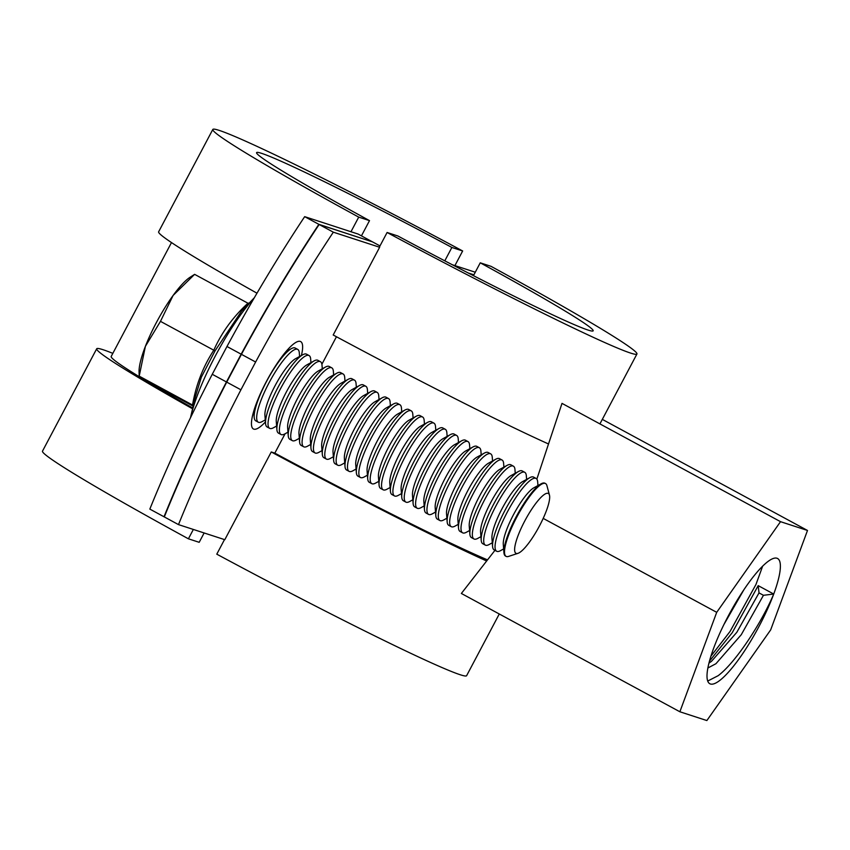 <?xml version="1.0" encoding="UTF-8"?>
<svg xmlns="http://www.w3.org/2000/svg" width="850" height="850" viewBox="0 0 850 850"><rect width="100%" height="100%" fill="white"/><g stroke="black" fill="none" stroke-linecap="round" stroke-linejoin="round"><path stroke-width="1.27" d="M265.423 421.951A49.672 11.167 -61.6 0 1 253.81 429.144A49.672 11.167 -61.6 0 1 253.385 428.963A49.672 11.167 -61.6 0 1 266.73 380.864A49.672 11.167 -61.6 0 1 300.263 341.413A49.672 11.167 -61.6 0 1 300.688 341.594A49.672 11.167 -61.6 0 1 301.399 355.502M285.079 433.766L274.826 453.124L271.256 451.966L224.804 539.697L178.489 524.609A404.207 90.854 -61.6 0 1 240.922 389.799L226.727 382.118A404.207 90.854 -61.6 0 0 164.305 516.928L178.489 524.609M336.451 336.738L321.895 364.236M240.922 389.799L255.627 362.015A404.207 90.854 -61.6 0 1 333.328 232.178L379.642 247.265L333.189 334.996A239.944 9.626 27.9 0 0 548.526 443.976M255.627 362.015L241.442 354.333A404.207 90.854 -61.6 0 1 319.143 224.496L372.481 241.867A206.975 8.309 27.9 0 0 379.982 245.916M379.642 247.265A239.944 9.626 -152.1 0 1 379.355 247.106L387.101 232.486A239.944 9.626 27.9 0 0 636.937 354.004A239.944 9.626 27.9 0 0 491.034 266.337L480.25 262.82A190.421 7.639 -152.1 0 1 593.162 330.831A190.421 7.639 -152.1 0 1 397.885 235.992L387.101 232.486M319.143 224.496L333.328 232.178M473.864 274.879L468.562 273.158M274.826 453.124A223.539 8.967 27.9 0 0 487.528 559.874M241.442 354.333L226.727 382.118M480.25 262.82L473.45 275.666M271.256 451.966A239.944 9.626 27.9 0 0 486.657 560.989M224.496 539.591L216.782 554.168A239.944 9.626 27.9 0 0 466.618 675.686L499.279 613.987M164.326 516.874L164.018 516.779A404.207 90.854 -61.6 0 1 226.451 381.969L241.156 354.184L226.971 346.502A404.207 90.854 -61.6 0 1 304.672 216.654L318.856 224.336L372.172 241.761M372.204 241.719A206.975 8.309 -152.1 0 1 358.158 234.079L304.672 216.654M164.018 516.779L149.834 509.097A404.207 90.854 -61.6 0 1 212.256 374.287L226.971 346.502M475.277 272.223L452.274 264.733M171.488 242.569L111.191 356.458A223.539 8.967 27.9 0 0 192.759 407.989M473.896 274.826L468.244 272.988M226.451 381.969L212.256 374.287M241.156 354.184A404.207 90.854 -61.6 0 1 318.856 224.336M462.655 250.973A239.944 9.626 27.9 0 0 212.819 129.444A239.944 9.626 27.9 0 0 358.721 217.122L369.506 220.628A190.421 7.639 -152.1 0 1 256.594 152.617A190.421 7.639 -152.1 0 1 451.871 247.456L462.655 250.973L454.92 265.593M451.871 247.456L444.794 260.833M212.819 129.444L158.631 231.806A239.944 9.626 27.9 0 0 256.987 293.197M358.721 217.122L350.976 231.742M193.354 529.454L188.403 538.804L199.187 542.311L204.138 532.961M369.506 220.628L361.441 235.864M112.838 353.366A239.944 9.626 27.9 0 0 96.698 348.776L42.5 451.127A239.944 9.626 27.9 0 0 188.403 538.804M96.698 348.776A239.944 9.626 27.9 0 0 192.578 408.786M758.2 585.639L759.018 592.896L763.449 595.298L773.723 594.044A71.198 16.001 118.4 0 0 777.591 558.503A71.198 16.001 118.4 0 0 764.787 564.145A71.198 16.001 118.4 0 0 720.726 631.242A71.198 16.001 118.4 0 0 709.793 683.729A71.198 16.001 118.4 0 0 722.585 678.088A71.198 16.001 118.4 0 0 773.723 594.044L758.2 585.639L732.264 632.655L709.431 661.204M762.641 566.174L755.979 584.439L730.054 631.454L710.919 656.168M773.723 594.044C761.398 623.284 735.367 662.819 718.154 675.686L707.699 681.052M807.5 530.464L780.523 521.677L716.709 612.329L679.872 711.769L706.86 720.556L770.663 629.903L807.5 530.464L602.321 419.379M679.872 711.769L461.369 593.47L494.955 550.332M780.523 521.677L562.009 403.378L536.839 479.124M716.709 612.329L543.192 518.394M763.449 595.298L741.253 634.727L715.934 663.722L707.848 668.004M743.803 589.889L723.924 624.516M759.018 592.896L736.812 632.326L711.492 661.321L708.932 663.117M517.937 553.35L508.544 556.421A41.395 9.307 -61.6 0 1 506.122 556.378A41.395 9.307 -61.6 0 1 509.033 533.97A41.395 9.307 -61.6 0 1 545.541 483.565A41.395 9.307 -61.6 0 1 546.901 485.573L549.461 495.114A34.032 7.65 -61.6 0 1 545.955 511.881A34.032 7.65 -61.6 0 1 517.937 553.35A34.032 7.65 -61.6 0 1 518.341 534.905A34.032 7.65 -61.6 0 1 536.52 502.488A34.032 7.65 -61.6 0 1 549.461 495.114M506.122 556.378L505.506 556.038A41.395 9.307 -61.6 0 1 503.912 552.553A41.395 9.307 -61.6 0 1 508.417 533.641A41.395 9.307 -61.6 0 1 538.379 485.743A41.395 9.307 -61.6 0 1 541.131 483.809A41.395 9.307 -61.6 0 1 544.924 483.236L545.541 483.565M503.912 552.553L503.285 544.298A34.032 7.65 -61.6 0 1 512.667 516.269A34.032 7.65 -61.6 0 1 531.611 489.388A34.032 7.65 -61.6 0 1 533.874 487.794L541.131 483.809M503.636 548.941L500.459 550.683A41.395 9.307 -61.6 0 1 496.666 551.257A41.395 9.307 -61.6 0 1 499.577 528.849A41.395 9.307 -61.6 0 1 529.529 480.962A41.395 9.307 -61.6 0 1 536.084 478.444A41.395 9.307 -61.6 0 1 537.678 481.939L537.954 485.552M496.666 551.257L494.158 549.897A41.395 9.307 -61.6 0 1 492.564 546.401A41.395 9.307 -61.6 0 1 497.069 527.499A41.395 9.307 -61.6 0 1 527.021 479.602A41.395 9.307 -61.6 0 1 529.784 477.668A41.395 9.307 -61.6 0 1 533.577 477.094L536.084 478.444M492.564 546.401L491.938 538.156A34.032 7.65 -61.6 0 1 501.309 510.117A34.032 7.65 -61.6 0 1 520.264 483.236A34.032 7.65 -61.6 0 1 522.527 481.652L529.784 477.668M492.288 542.789L489.111 544.542A41.395 9.307 -61.6 0 1 485.318 545.105A41.395 9.307 -61.6 0 1 488.219 522.707A41.395 9.307 -61.6 0 1 518.181 474.81A41.395 9.307 -61.6 0 1 524.737 472.303A41.395 9.307 -61.6 0 1 526.331 475.798L526.607 479.411M485.318 545.105L482.811 543.756A41.395 9.307 -61.6 0 1 481.206 540.26A41.395 9.307 -61.6 0 1 485.711 521.347A41.395 9.307 -61.6 0 1 515.674 473.45A41.395 9.307 -61.6 0 1 518.426 471.516A41.395 9.307 -61.6 0 1 522.219 470.942L524.737 472.303M481.206 540.26L480.579 532.004A34.032 7.65 -61.6 0 1 489.961 503.976A34.032 7.65 -61.6 0 1 508.906 477.094A34.032 7.65 -61.6 0 1 511.169 475.501L518.426 471.516M480.941 536.648L477.764 538.39A41.395 9.307 -61.6 0 1 473.96 538.964A41.395 9.307 -61.6 0 1 476.871 516.566A41.395 9.307 -61.6 0 1 506.834 468.669A41.395 9.307 -61.6 0 1 513.379 466.161A41.395 9.307 -61.6 0 1 514.972 469.646L515.249 473.259M473.96 538.964L471.453 537.604A41.395 9.307 -61.6 0 1 469.859 534.119A41.395 9.307 -61.6 0 1 474.364 515.206A41.395 9.307 -61.6 0 1 504.326 467.309A41.395 9.307 -61.6 0 1 507.078 465.375A41.395 9.307 -61.6 0 1 510.871 464.801L513.379 466.161M469.859 534.119L469.232 525.863A34.032 7.65 -61.6 0 1 478.614 497.834A34.032 7.65 -61.6 0 1 497.558 470.953A34.032 7.65 -61.6 0 1 499.821 469.359L507.078 465.375M469.582 530.506L466.406 532.249A41.395 9.307 -61.6 0 1 462.612 532.822A41.395 9.307 -61.6 0 1 465.524 510.414A41.395 9.307 -61.6 0 1 495.476 462.527A41.395 9.307 -61.6 0 1 502.031 460.009A41.395 9.307 -61.6 0 1 503.625 463.505L503.901 467.118M462.612 532.822L460.105 531.462A41.395 9.307 -61.6 0 1 458.511 527.967A41.395 9.307 -61.6 0 1 463.016 509.054A41.395 9.307 -61.6 0 1 492.968 461.168A41.395 9.307 -61.6 0 1 495.731 459.223A41.395 9.307 -61.6 0 1 499.524 458.66L502.031 460.009M458.511 527.967L457.884 519.722A34.032 7.65 -61.6 0 1 467.256 491.683A34.032 7.65 -61.6 0 1 486.211 464.801A34.032 7.65 -61.6 0 1 488.474 463.207L495.731 459.223M458.235 524.354L455.058 526.097A41.395 9.307 -61.6 0 1 451.265 526.671A41.395 9.307 -61.6 0 1 454.176 504.273A41.395 9.307 -61.6 0 1 484.128 456.376A41.395 9.307 -61.6 0 1 490.684 453.868A41.395 9.307 -61.6 0 1 492.277 457.364L492.554 460.976M451.265 526.671L448.757 525.311A41.395 9.307 -61.6 0 1 447.153 521.826A41.395 9.307 -61.6 0 1 451.658 502.913A41.395 9.307 -61.6 0 1 481.621 455.016A41.395 9.307 -61.6 0 1 484.373 453.082A41.395 9.307 -61.6 0 1 488.166 452.508L490.684 453.868M447.153 521.826L446.526 513.57A34.032 7.65 -61.6 0 1 455.908 485.541A34.032 7.65 -61.6 0 1 474.853 458.66A34.032 7.65 -61.6 0 1 477.126 457.066L484.373 453.082M446.888 518.213L443.711 519.956A41.395 9.307 -61.6 0 1 439.907 520.529A41.395 9.307 -61.6 0 1 442.818 498.132A41.395 9.307 -61.6 0 1 472.781 450.234A41.395 9.307 -61.6 0 1 479.326 447.727A41.395 9.307 -61.6 0 1 480.919 451.212L481.196 454.824M439.907 520.529L437.399 519.169A41.395 9.307 -61.6 0 1 435.806 515.684A41.395 9.307 -61.6 0 1 440.311 496.772A41.395 9.307 -61.6 0 1 470.273 448.874A41.395 9.307 -61.6 0 1 473.025 446.941A41.395 9.307 -61.6 0 1 476.818 446.367L479.326 447.727M435.806 515.684L435.179 507.429A34.032 7.65 -61.6 0 1 444.561 479.389A34.032 7.65 -61.6 0 1 463.505 452.508A34.032 7.65 -61.6 0 1 465.768 450.925L473.025 446.941M435.529 512.061L432.353 513.814A41.395 9.307 -61.6 0 1 428.559 514.388A41.395 9.307 -61.6 0 1 431.471 491.98A41.395 9.307 -61.6 0 1 461.422 444.082A41.395 9.307 -61.6 0 1 467.978 441.575A41.395 9.307 -61.6 0 1 469.572 445.071L469.848 448.683M428.559 514.388L426.052 513.028A41.395 9.307 -61.6 0 1 424.458 509.533A41.395 9.307 -61.6 0 1 428.963 490.62A41.395 9.307 -61.6 0 1 458.915 442.733A41.395 9.307 -61.6 0 1 461.678 440.789A41.395 9.307 -61.6 0 1 465.471 440.215L467.978 441.575M424.458 509.533L423.831 501.277A34.032 7.65 -61.6 0 1 433.203 473.248A34.032 7.65 -61.6 0 1 452.158 446.367A34.032 7.65 -61.6 0 1 454.421 444.773L461.678 440.789M424.182 505.92L421.005 507.663A41.395 9.307 -61.6 0 1 417.212 508.236A41.395 9.307 -61.6 0 1 420.123 485.839A41.395 9.307 -61.6 0 1 450.075 437.941A41.395 9.307 -61.6 0 1 456.631 435.434A41.395 9.307 -61.6 0 1 458.224 438.919L458.501 442.531M417.212 508.236L414.704 506.876A41.395 9.307 -61.6 0 1 413.1 503.391A41.395 9.307 -61.6 0 1 417.605 484.479A41.395 9.307 -61.6 0 1 447.567 436.581A41.395 9.307 -61.6 0 1 450.319 434.647A41.395 9.307 -61.6 0 1 454.112 434.074L456.631 435.434M413.1 503.391L412.473 495.136A34.032 7.65 -61.6 0 1 421.855 467.107A34.032 7.65 -61.6 0 1 440.799 440.226A34.032 7.65 -61.6 0 1 443.073 438.632L450.319 434.647M412.834 499.779L409.658 501.521A41.395 9.307 -61.6 0 1 405.854 502.095A41.395 9.307 -61.6 0 1 408.765 479.687A41.395 9.307 -61.6 0 1 438.728 431.8A41.395 9.307 -61.6 0 1 445.272 429.282A41.395 9.307 -61.6 0 1 446.866 432.777L447.142 436.39M405.854 502.095L403.346 500.735A41.395 9.307 -61.6 0 1 401.752 497.239A41.395 9.307 -61.6 0 1 406.257 478.337A41.395 9.307 -61.6 0 1 436.22 430.44A41.395 9.307 -61.6 0 1 438.972 428.496A41.395 9.307 -61.6 0 1 442.765 427.933L445.272 429.282M401.752 497.239L401.126 488.994A34.032 7.65 -61.6 0 1 410.507 460.955A34.032 7.65 -61.6 0 1 429.452 434.074A34.032 7.65 -61.6 0 1 431.715 432.48L438.972 428.496M401.476 493.627L398.299 495.369A41.395 9.307 -61.6 0 1 394.506 495.943A41.395 9.307 -61.6 0 1 397.418 473.546A41.395 9.307 -61.6 0 1 427.369 425.648A41.395 9.307 -61.6 0 1 433.925 423.141A41.395 9.307 -61.6 0 1 435.519 426.636L435.795 430.249M394.506 495.943L391.999 494.594A41.395 9.307 -61.6 0 1 390.405 491.098A41.395 9.307 -61.6 0 1 394.91 472.186A41.395 9.307 -61.6 0 1 424.862 424.288A41.395 9.307 -61.6 0 1 427.624 422.354A41.395 9.307 -61.6 0 1 431.418 421.781L433.925 423.141M390.405 491.098L389.778 482.842A34.032 7.65 -61.6 0 1 399.149 454.814A34.032 7.65 -61.6 0 1 418.104 427.933A34.032 7.65 -61.6 0 1 420.368 426.339L427.624 422.354M390.129 487.486L386.952 489.228A41.395 9.307 -61.6 0 1 383.159 489.802A41.395 9.307 -61.6 0 1 386.07 467.404A41.395 9.307 -61.6 0 1 416.022 419.507A41.395 9.307 -61.6 0 1 422.578 416.999A41.395 9.307 -61.6 0 1 424.171 420.484L424.447 424.097M383.159 489.802L380.651 488.442A41.395 9.307 -61.6 0 1 379.058 484.957A41.395 9.307 -61.6 0 1 383.552 466.044A41.395 9.307 -61.6 0 1 413.514 418.147A41.395 9.307 -61.6 0 1 416.266 416.213A41.395 9.307 -61.6 0 1 420.07 415.639L422.578 416.999M379.058 484.957L378.42 476.701A34.032 7.65 -61.6 0 1 387.802 448.662A34.032 7.65 -61.6 0 1 406.746 421.791A34.032 7.65 -61.6 0 1 409.02 420.197L416.266 416.213M378.781 481.344L375.604 483.087A41.395 9.307 -61.6 0 1 371.801 483.661A41.395 9.307 -61.6 0 1 374.712 461.252A41.395 9.307 -61.6 0 1 404.674 413.355A41.395 9.307 -61.6 0 1 411.219 410.848A41.395 9.307 -61.6 0 1 412.813 414.343L413.089 417.956M371.801 483.661L369.293 482.301A41.395 9.307 -61.6 0 1 367.699 478.805A41.395 9.307 -61.6 0 1 372.204 459.892A41.395 9.307 -61.6 0 1 402.167 412.006A41.395 9.307 -61.6 0 1 404.919 410.061A41.395 9.307 -61.6 0 1 408.712 409.487L411.219 410.848M367.699 478.805L367.072 470.56A34.032 7.65 -61.6 0 1 376.454 442.521A34.032 7.65 -61.6 0 1 395.399 415.639A34.032 7.65 -61.6 0 1 397.662 414.046L404.919 410.061M367.423 475.192L364.246 476.935A41.395 9.307 -61.6 0 1 360.453 477.509A41.395 9.307 -61.6 0 1 363.364 455.111A41.395 9.307 -61.6 0 1 393.316 407.214A41.395 9.307 -61.6 0 1 399.872 404.706A41.395 9.307 -61.6 0 1 401.466 408.191L401.742 411.814M360.453 477.509L357.946 476.149A41.395 9.307 -61.6 0 1 356.352 472.664A41.395 9.307 -61.6 0 1 360.857 453.751A41.395 9.307 -61.6 0 1 390.809 405.854A41.395 9.307 -61.6 0 1 393.571 403.92A41.395 9.307 -61.6 0 1 397.364 403.346L399.872 404.706M356.352 472.664L355.725 464.408A34.032 7.65 -61.6 0 1 365.096 436.379A34.032 7.65 -61.6 0 1 384.051 409.498A34.032 7.65 -61.6 0 1 386.314 407.904L393.571 403.92M356.076 469.051L352.899 470.794A41.395 9.307 -61.6 0 1 349.106 471.368A41.395 9.307 -61.6 0 1 352.017 448.959A41.395 9.307 -61.6 0 1 381.969 401.072A41.395 9.307 -61.6 0 1 388.524 398.565A41.395 9.307 -61.6 0 1 390.118 402.05L390.394 405.663M349.106 471.368L346.598 470.007A41.395 9.307 -61.6 0 1 345.004 466.512A41.395 9.307 -61.6 0 1 349.499 447.61A41.395 9.307 -61.6 0 1 379.461 399.712A41.395 9.307 -61.6 0 1 382.213 397.779A41.395 9.307 -61.6 0 1 386.017 397.205L388.524 398.565M345.004 466.512L344.367 458.267A34.032 7.65 -61.6 0 1 353.749 430.228A34.032 7.65 -61.6 0 1 372.704 403.346A34.032 7.65 -61.6 0 1 374.967 401.763L382.213 397.779M344.728 462.899L341.551 464.652A41.395 9.307 -61.6 0 1 337.758 465.216A41.395 9.307 -61.6 0 1 340.659 442.818A41.395 9.307 -61.6 0 1 370.621 394.921A41.395 9.307 -61.6 0 1 377.166 392.413A41.395 9.307 -61.6 0 1 378.76 395.909L379.036 399.521M337.758 465.216L335.24 463.866A41.395 9.307 -61.6 0 1 333.646 460.371A41.395 9.307 -61.6 0 1 338.151 441.458A41.395 9.307 -61.6 0 1 368.114 393.561A41.395 9.307 -61.6 0 1 370.866 391.627A41.395 9.307 -61.6 0 1 374.659 391.053L377.166 392.413M333.646 460.371L333.019 452.115A34.032 7.65 -61.6 0 1 342.401 424.086A34.032 7.65 -61.6 0 1 361.346 397.205A34.032 7.65 -61.6 0 1 363.609 395.611L370.866 391.627M333.37 456.758L330.193 458.501A41.395 9.307 -61.6 0 1 326.4 459.074A41.395 9.307 -61.6 0 1 329.311 436.677A41.395 9.307 -61.6 0 1 359.274 388.779A41.395 9.307 -61.6 0 1 365.819 386.272A41.395 9.307 -61.6 0 1 367.413 389.757L367.689 393.369M326.4 459.074L323.892 457.714A41.395 9.307 -61.6 0 1 322.299 454.229A41.395 9.307 -61.6 0 1 326.804 435.317A41.395 9.307 -61.6 0 1 356.756 387.419A41.395 9.307 -61.6 0 1 359.518 385.486A41.395 9.307 -61.6 0 1 363.311 384.912L365.819 386.272M322.299 454.229L321.672 445.974A34.032 7.65 -61.6 0 1 331.043 417.945A34.032 7.65 -61.6 0 1 349.998 391.064A34.032 7.65 -61.6 0 1 352.261 389.47L359.518 385.486M322.022 450.617L318.846 452.359A41.395 9.307 -61.6 0 1 315.053 452.933A41.395 9.307 -61.6 0 1 317.964 430.525A41.395 9.307 -61.6 0 1 347.916 382.638A41.395 9.307 -61.6 0 1 354.471 380.12A41.395 9.307 -61.6 0 1 356.065 383.616L356.341 387.228M315.053 452.933L312.545 451.573A41.395 9.307 -61.6 0 1 310.951 448.078A41.395 9.307 -61.6 0 1 315.446 429.165A41.395 9.307 -61.6 0 1 345.408 381.278A41.395 9.307 -61.6 0 1 348.16 379.334A41.395 9.307 -61.6 0 1 351.964 378.771L354.471 380.12M310.951 448.078L310.314 439.832A34.032 7.65 -61.6 0 1 319.696 411.793A34.032 7.65 -61.6 0 1 338.651 384.912A34.032 7.65 -61.6 0 1 340.914 383.318L348.16 379.334M310.675 444.465L307.498 446.207A41.395 9.307 -61.6 0 1 303.705 446.781A41.395 9.307 -61.6 0 1 306.606 424.384A41.395 9.307 -61.6 0 1 336.568 376.486A41.395 9.307 -61.6 0 1 343.113 373.979A41.395 9.307 -61.6 0 1 344.717 377.474L344.983 381.087M303.705 446.781L301.187 445.421A41.395 9.307 -61.6 0 1 299.593 441.936A41.395 9.307 -61.6 0 1 304.098 423.024A41.395 9.307 -61.6 0 1 334.061 375.126A41.395 9.307 -61.6 0 1 336.812 373.192A41.395 9.307 -61.6 0 1 340.606 372.619L343.113 373.979M299.593 441.936L298.966 433.681A34.032 7.65 -61.6 0 1 308.348 405.652A34.032 7.65 -61.6 0 1 327.293 378.771A34.032 7.65 -61.6 0 1 329.556 377.177L336.812 373.192M299.317 438.324L296.14 440.066A41.395 9.307 -61.6 0 1 292.347 440.64A41.395 9.307 -61.6 0 1 295.258 418.243A41.395 9.307 -61.6 0 1 325.221 370.345A41.395 9.307 -61.6 0 1 331.766 367.837A41.395 9.307 -61.6 0 1 333.359 371.322L333.636 374.935M292.347 440.64L289.839 439.28A41.395 9.307 -61.6 0 1 288.246 435.795A41.395 9.307 -61.6 0 1 292.751 416.882A41.395 9.307 -61.6 0 1 322.703 368.985A41.395 9.307 -61.6 0 1 325.465 367.051A41.395 9.307 -61.6 0 1 329.258 366.478L331.766 367.837M288.246 435.795L287.619 427.539A34.032 7.65 -61.6 0 1 296.99 399.5A34.032 7.65 -61.6 0 1 315.945 372.619A34.032 7.65 -61.6 0 1 318.208 371.036L325.465 367.051M287.969 432.172L284.793 433.925A41.395 9.307 -61.6 0 1 280.999 434.499A41.395 9.307 -61.6 0 1 283.911 412.091A41.395 9.307 -61.6 0 1 313.862 364.193A41.395 9.307 -61.6 0 1 320.418 361.686A41.395 9.307 -61.6 0 1 322.012 365.181L322.288 368.794M280.999 434.499L278.492 433.139A41.395 9.307 -61.6 0 1 276.898 429.643A41.395 9.307 -61.6 0 1 281.403 410.731A41.395 9.307 -61.6 0 1 311.355 362.844A41.395 9.307 -61.6 0 1 314.107 360.899A41.395 9.307 -61.6 0 1 317.911 360.326L320.418 361.686M276.898 429.643L276.261 421.388A34.032 7.65 -61.6 0 1 285.642 393.359A34.032 7.65 -61.6 0 1 304.598 366.478A34.032 7.65 -61.6 0 1 306.861 364.884L314.107 360.899M276.622 426.031L273.445 427.773A41.395 9.307 -61.6 0 1 269.652 428.347A41.395 9.307 -61.6 0 1 272.553 405.949A41.395 9.307 -61.6 0 1 302.515 358.052A41.395 9.307 -61.6 0 1 309.06 355.544A41.395 9.307 -61.6 0 1 310.664 359.029L310.93 362.642M269.652 428.347L267.134 426.987A41.395 9.307 -61.6 0 1 265.54 423.502A41.395 9.307 -61.6 0 1 270.045 404.589A41.395 9.307 -61.6 0 1 300.007 356.692A41.395 9.307 -61.6 0 1 302.759 354.758A41.395 9.307 -61.6 0 1 306.553 354.184L309.06 355.544M265.54 423.502L264.913 415.246A34.032 7.65 -61.6 0 1 274.295 387.217A34.032 7.65 -61.6 0 1 293.239 360.336A34.032 7.65 -61.6 0 1 295.502 358.743L302.759 354.758M265.264 419.889L262.087 421.632A41.395 9.307 -61.6 0 1 258.294 422.206A41.395 9.307 -61.6 0 1 261.205 399.797A41.395 9.307 -61.6 0 1 291.168 351.911A41.395 9.307 -61.6 0 1 297.712 349.392A41.395 9.307 -61.6 0 1 299.306 352.888L299.582 356.501M258.294 422.206L255.786 420.846A41.395 9.307 -61.6 0 1 254.192 417.35A41.395 9.307 -61.6 0 1 258.697 398.448A41.395 9.307 -61.6 0 1 288.649 350.551A41.395 9.307 -61.6 0 1 291.412 348.617A41.395 9.307 -61.6 0 1 295.205 348.043L297.712 349.392M241.528 311.142L215.018 350.869L201.322 377.23L195.436 396.525M145.393 346.343A57.959 13.026 118.4 0 0 139.049 370.983L139.198 376.136L145.393 346.343A57.959 13.026 -61.6 0 1 173.113 295.449L194.618 274.348L189.635 277.546A57.959 13.026 118.4 0 0 173.113 295.449L160.469 321.353L145.393 346.343M193.184 406.183L152.076 383.934L139.198 376.136L192.525 405.014C196.021 384.806 203.118 366.541 213.796 350.221L160.469 321.353M215.018 350.869L213.796 350.221C221.595 332.605 232.974 316.944 247.956 303.227L194.618 274.348M192.525 405.014L193.322 406.757M247.956 303.227L249.868 302.929M195.351 396.833L190.719 416.776A88.931 19.986 -61.6 0 1 198.518 392.392A88.931 19.986 -61.6 0 1 254.224 297.925M636.937 354.004L599.919 423.906M708.932 663.138L709.75 662.575M253.916 413.737L252.854 414.322M253.725 411.188L254.192 417.35M241.772 310.866L254.299 297.787M190.506 417.722L190.719 416.776M194.066 402.815L193.343 406.683M249.804 302.983L246.5 306.117M285.983 351.592L291.412 348.617M288.235 350.359L288.139 349.148"/></g></svg>
